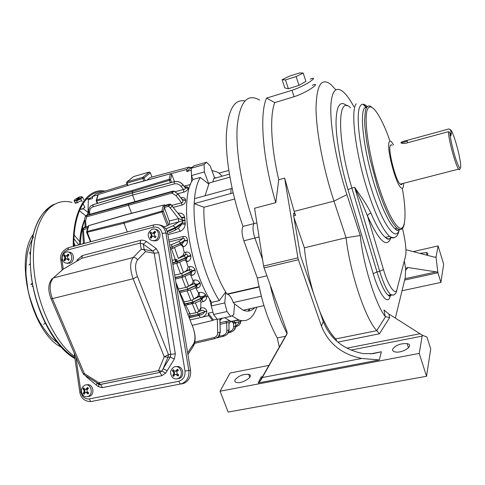 <?xml version="1.0" encoding="UTF-8"?>
<svg xmlns="http://www.w3.org/2000/svg" width="485" height="485" viewBox="0 0 485 485"><rect width="100%" height="100%" fill="white"/><g stroke="black" fill="none" stroke-linecap="round" stroke-linejoin="round"><path stroke-width="0.73" d="M79.498 244.737C79.964 234.722 81.686 226.343 84.657 219.608M80.431 244.488C80.752 235.019 82.165 226.901 84.675 220.129M86.845 215.188L87.961 213.188L88.355 199.662L92.877 196.176M97.873 194.849L92.544 196.48L92.489 198.517L88.355 199.662M87.961 213.188L88.797 212.945M82.874 243.834L83.341 242.561M84.475 227.489L85.13 226.356M92.544 196.48L95.781 193.964L127.046 184.3M184.136 186.161L190.52 184.458M191.678 181.82L191.32 170.217L186.731 171.569L186.67 169.477L170.859 173.739M208.023 296.196L206.319 296.547L205.561 294.789C203.936 292.819 201.808 292.037 199.171 292.449L198.316 292.649L195.534 287.496M184.985 186.955C187.168 186.543 188.247 186.98 188.228 188.265L188.186 188.489C187.713 190.096 186.228 191.314 183.742 192.157L177.789 193.733M181.19 197.741C183.76 197.286 185.234 198.032 185.603 199.978L185.64 200.323C185.743 202.457 184.512 204.058 181.948 205.119L173.539 207.313M178.201 213.224L178.722 213.097C181.784 212.866 183.76 214.206 184.652 217.11L185.234 224.434C184.737 227.738 183.039 230.035 180.129 231.315L167.907 234.722M168.804 240.081L183.215 236.456C185.822 236.177 187.246 237.498 187.495 240.408L187.501 240.839C187.386 243.828 186.034 245.816 183.451 246.804L182.99 246.932L184.191 252.533L183.106 255.31L185.743 254.667C187.113 254.328 187.798 254.831 187.804 256.171L190.805 255.643C190.09 252.921 188.447 251.745 185.876 252.115L185.743 254.667L183.863 256.092L185.9 257.62L187.804 256.171L186.24 259.214M179.765 262.385L183.512 272.534L186.907 270.309L188.095 266.98L186.561 261.803L187.416 261.579C189.902 260.718 191.054 258.875 190.872 256.05L190.805 255.643M186.907 270.309L189.544 269.684L189.532 266.635C192.078 266.223 193.897 267.265 194.982 269.775L195.109 270.212C195.588 272.825 194.606 274.528 192.175 275.322L190.987 273.692L191.26 273.407L190.932 273.613M189.847 274.334L191.011 275.619L192.824 280.385C193.212 282.046 192.787 283.325 191.551 284.222L194.17 283.61L197.231 284.301L199.911 282.852C198.535 280.603 196.564 279.687 194 280.106L194.091 283.676L196.128 285.21L197.231 284.301L196.661 286.768L197.65 287.944C200.056 287.181 200.869 285.616 200.093 283.246L199.911 282.852M85.13 227.301L85.166 226.938M239.584 320.239L233.77 320.858M222.506 318.196L220.099 320.124M220.075 322.743L225.695 321.422L229.975 321.034M231.175 321.422L229.914 322.149M147.1 180.074L150.12 177.534L189.271 167.083L190.381 168.18L191.636 167.828M186.67 169.477L189.271 167.083M186.731 171.569L190.381 168.18M209.429 298.693L212.939 312.207L208.107 313.189L213.473 320.009L212.563 320.482L208.744 315.638L208.107 313.189M134.012 183.591L98.57 194.418L134.26 183.512M135 201.614L132.52 195.049L93.035 206.84C90.719 207.695 89.579 209.453 89.616 212.103L88.731 211.872L88.694 211.466M183.742 192.157L183.463 189.471L175.218 191.666M201.821 299.451L203.179 301.591L200.917 302.149L200.754 308.102C203.755 307.223 205.779 308.266 206.834 311.224L206.852 311.406C206.283 315.02 204.124 317.075 200.378 317.572L208.744 315.638M205.761 295.08L203.294 296.929L203.603 297.232L206.319 296.547M199.171 292.449L199.529 296.365L203.088 296.626L205.561 294.789M190.205 289.988L193.836 299.081L196.971 296.953C198.365 295.868 198.814 294.437 198.316 292.649M200.093 283.246L196.261 285.55L187.349 289.484L188.519 290.473M184.997 276.486L188.695 286.126L191.551 284.222M190.89 273.661L183.306 276.996M195.109 270.212L192.26 271.236L190.817 273.716L191.108 272.036L182.154 275.953L182.978 277.044L175.309 279.014M178.013 262.943L176.643 263.294L180.529 273.807L189.793 269.599L191.217 269.648L192.121 270.782L194.982 269.775M186.561 261.803L184.967 260.063M190.872 256.05L187.871 256.595L186.004 257.887L177.019 261.797L178.134 262.906M185.943 259.426L187.416 261.579M174.552 247.756L178.31 258.366L183.106 255.31M182.99 246.932L180.947 244.719M181.82 244.131L183.451 246.804M187.501 240.839L184.397 240.863L182.093 243.943M183.215 236.456L182.972 238.456C184.318 238.183 184.785 238.838 184.385 240.421L187.495 240.408M180.129 231.315L178.401 228.095M185.234 224.434L182.069 223.906L178.704 227.895M184.821 217.656L181.681 217.989L182.621 220.208L185.191 220.311L182.815 220.887L182.221 222.73L185.385 223.294M178.571 213.691L181.511 217.419L184.652 217.11M181.948 205.119L181.584 202.803L171.926 205.337M185.64 200.323L182.56 200.062C183.209 201.736 182.887 202.651 181.584 202.803L176.091 195.691L171.951 193.054L128.476 205.27L128.489 204.003L86.991 215.479L85.602 220.748L84.711 220.511L84.669 220.081M180.796 197.516L182.524 199.705L185.603 199.978M188.186 188.489L185.24 187.84C185.343 189.004 184.749 189.544 183.463 189.471L181.141 186.452C179.238 184.215 176.958 183.366 174.297 183.912L132.52 195.049L132.72 192.739L132.247 191.533L96.709 200.96L96.63 199.935L98.231 194.667L97.746 195.237M184.215 186.258L185.276 187.604L188.228 188.265M131.538 213.267L128.476 205.27L86.936 216.734L85.542 216.104L85.803 215.728L85.536 216.104C84.699 218.214 84.426 219.681 84.711 220.511L85.196 227.283M199.481 317.784L190.071 319.967M192.163 325.38L212.563 320.482M194.837 342.064L213.927 337.578C216.358 336.863 217.613 335.274 217.692 332.807L217.304 319.342L230.708 316.396L233.721 314.771L234.558 303.943L243.143 310.218C247.702 311.958 251.551 311.103 254.692 307.66M234.625 321.015L234.267 321.652M232.357 322.064L233.54 323.38L235.765 322.877L235.771 323.271M230.763 321.367L229.005 323.519L229.017 324.526M225.695 321.422L226.689 322.755C227.98 322.313 228.714 322.549 228.884 323.465L230.636 321.312M220.214 318.7L220.044 321.428M217.128 319.136L213.473 320.009M133.927 183.76L170.72 173.727L171.751 174.448L174.454 181.639M214.976 177.874L215.316 178.086M249.041 309.63L248.271 311.079M199.487 313.971L199.808 315.201M91.101 205.743L93.175 204.646L117.17 197.346L100.68 202.366M117.17 197.346L132.72 192.739L174.339 181.669C177.728 180.978 180.656 182.045 183.124 184.882L185.24 187.84L183.033 184.967C180.596 182.105 177.674 181.02 174.273 181.729L132.544 192.891L93.096 204.712L90.804 205.998C89.094 207.816 88.403 209.775 88.731 211.872L88.907 214.576M206.852 311.406L204.609 311.697C203.912 313.358 202.657 314.407 200.838 314.856L198.862 315.456L200.378 317.572M200.754 308.102L200.693 310.903C202.409 309.927 203.7 310.133 204.573 311.522L206.834 311.224M195.364 302.834L198.905 311.297L200.59 308.139M200.917 302.149L200.426 300.476M203.603 297.232L201.166 299.948M187.089 290.867L190.92 300.445L192.333 299.906L192.515 302.149L201.323 298.099L203.088 296.626L203.294 296.929L201.421 298.36L192.587 302.337L193.721 303.301M196.971 296.953L199.529 296.365L199.293 296.565L201.323 298.099L201.142 299.966C199.577 301.276 196.989 302.41 193.376 303.374L192.848 303.507M192.333 299.906L193.836 299.081M192.945 299.597L199.293 296.565M188.695 286.126L185.749 287.441L181.881 277.39L183.087 277.068M187.489 286.781L194.091 283.676M192.121 270.782L192.26 271.236L191.108 272.036L190.981 271.697L192.121 270.782M181.869 273.358L183.512 272.534M178.31 258.366L183.863 256.092M173.672 248.041L171.411 248.653L175.303 259.614L175.97 259.426L176.043 261.827L185.9 257.62L185.646 259.627M169.641 245.083L171.787 244.543L171.854 246.932L180.832 242.997L184.385 240.421L184.397 240.863L180.917 243.215L170.065 247.617M171.787 244.543L178.795 241.475L180.832 242.997L180.535 244.998M168.847 233.024L175.212 230.205M178.565 218.596L178.686 221.869L182.815 220.887L182.621 220.208L178.541 218.596L178.686 221.869L173.084 225.749L166.367 228.69L166.143 229.284M170.829 204.367L181.681 217.989L170.944 204.561L168.507 206.307L168.483 204.997L163.906 206.258L169.283 221.087L178.541 218.596L170.235 207.901L168.507 206.307L164.16 207.507M174.091 191.138L178.086 194.091L182.56 200.062L178.007 194.17L174.097 191.217L171.951 193.054L171.92 191.775L173.521 191.12L172.666 191.187M87.876 214.867L129.665 203.094M82.911 228.229L84.93 227.356M84.414 243.428L83.517 231.521L83.735 229.472L82.499 229.187L82.505 228.823M213.927 337.578L214.752 338.645L218.323 336.784L220.214 332.086L219.857 319.069L220.269 331.461M235.843 325.799C237.82 324.901 238.826 323.404 238.862 321.306M228.853 331.655L229.775 331.437C232.242 330.715 233.521 329.109 233.618 326.629L235.728 326.017L235.661 322.925M218.729 336.36L222.997 335.359L223.694 336.269L227.18 334.438L229.041 329.855L228.884 323.465L229.102 329.751L228.186 333.183M222.997 335.359C225.495 334.626 226.792 332.995 226.883 330.473L229.041 329.855L229.096 329.321M171.551 182.402L170.556 179.753L171.751 174.448L170.374 173.969L169.174 179.274L170.247 182.742M168.41 183.227L149.01 188.325M214.831 177.934L215.188 178.122M254.467 287.744L254.437 288.108M249.502 308.806L248.114 311.091M132.132 190.496L132.247 191.533L169.326 180.311L170.556 179.753L169.174 179.274L132.132 190.496L96.63 199.935L96.236 200.911M198.213 311.722L200.693 310.903L197.668 312.025L197.856 314.25L204.609 311.697L197.935 314.425L198.862 315.456L189.223 317.772M192.23 303.658L196.025 312.71L197.668 312.025M180.026 292.619L184.161 301.9L190.92 300.445M187.125 286.944L187.271 289.272L196.128 285.21L195.97 287.199L196.904 286.514M175.831 282.149L178.541 289.042L185.749 287.441M181.881 277.39L175.315 279.081M181.984 273.334L182.069 275.741L190.981 271.697L188.938 270.163M174.661 275.153L180.529 273.807M176.643 263.294L172.848 264.301M172.193 260.354L175.303 259.614L175.4 261.985L176.043 261.827M171.411 248.653L170.29 248.963M189.247 317.839L200.838 314.856L189.205 317.724L190.09 313.959L185.761 305.247M185.682 305.265L185.306 305.356L184.512 304.319L184.161 301.9M167.095 231.206L175.418 227.471L182.221 222.73L182.069 223.906L175.667 228.126L167.313 231.824M178.638 221.881L169.338 224.379L167.355 225.78L163.833 226.737M88.44 225.737L125.609 214.952L164.409 204.87L164.997 205.385L163.906 206.258M164.973 205.41L169.447 204.197M87.676 214.922L86.178 215.504L86.991 215.479M125.609 214.952L125.973 214.673M87.749 228.011L88.082 226.919M83.22 228.059L88.015 227.041M87.621 228.423L83.735 229.472L83.79 228.186M127.246 231.988L123.681 222.191L87.033 231.436L88.755 225.78M219.293 335.59L220.281 331.989L217.692 332.807M241.009 320.591L240.13 323.853M235.989 326.872L239.129 325.132L240.93 320.579M235.765 322.877L235.801 325.896L234.91 329.242M229.775 331.437L230.454 332.328L233.903 330.515L235.795 325.496M192.048 167.398L189.756 167.567M189.726 167.537L192.096 167.349M189.75 316.038L197.935 314.425L189.671 316.414M196.025 312.71L190.09 313.959M172.575 262.67L175.4 261.985M188.635 304.538L187.477 303.592L184.512 304.319M169.338 224.379L169.283 221.087M169.247 204.246L170.944 204.561L169.986 204.337L168.483 204.997M90.865 241.7L87.033 231.436L86.627 231.697L88.47 225.646M184.385 303.98L192.515 302.149L187.477 303.592M191.696 302.555L192.49 303.592L191.848 303.749L191.06 302.713M163.269 205.343L161.972 211.048L162.129 212.139L167.355 225.78M155.442 229.369C161.014 229.417 161.681 239.16 156.206 240.796L152.927 240.778M149.992 239.584C147.076 235.455 147.767 232.03 152.066 229.302C158.51 226.725 161.341 238.438 154.745 240.493L152.235 240.699L149.992 239.584M152.102 236.577L151.138 238.335L150.223 237.523L151.181 235.765L151.065 234.2L149.883 232.976L150.653 231.903L151.841 233.127L152.708 233.291L154.751 231.266L155.673 232.079L154.175 233.715L154.291 235.292L156.018 236.638L155.236 237.711L153.515 236.365L152.575 236.183L152.102 236.577M150.223 237.523L151.241 238.123M153.515 236.365L154.224 236.516L153.442 236.31M154.224 236.516L155.364 237.523M155.061 231.545L153.963 233.061L153.254 232.903M152.599 233.321L153.963 233.061M150.944 232.218L150.326 233.073L149.883 232.976M150.326 233.073L151.775 234.352L151.065 234.2M151.181 235.765L151.89 235.922L151.775 234.352M151.89 235.922L150.665 237.614M459.968 168.295C459.871 169.895 459.422 170.174 458.622 169.126C455.633 165.725 448.522 139.716 448.401 131.665L405.915 143.251L402.265 143.53L400.901 142.596C401.616 141.875 403.635 141.153 406.945 140.42L448.989 128.919L449.395 129.143M392.219 145.342L391.11 144.748L390.328 145.488C387.764 149.768 395.669 180.644 400.222 184.148C401.143 185.003 401.792 184.833 402.168 183.651M448.989 128.919L450.401 129.695L451.389 133.114L450.832 135.909L449.825 132.46L448.401 131.665M450.401 129.695C451.705 130.471 453.62 135.079 456.149 143.524C458.252 150.841 459.695 157.267 460.477 162.808C461.247 170.575 459.932 170.011 456.524 161.123C453.408 152.375 450.086 138.116 449.825 132.46M451.389 133.114L450.116 133.46M403.611 183.275C403.629 187.798 402.738 189.289 400.943 187.737C395.542 183.633 386.151 146.888 389.225 141.923C389.716 140.838 390.461 140.789 391.468 141.778L393.632 144.954M256.868 222.857L253.952 223.603C242.112 190.478 235.498 151.35 237.207 126.615C239.808 101.765 247.283 92.926 259.614 100.092C247.283 92.926 239.808 101.765 237.207 126.615C235.498 151.35 242.112 190.478 253.952 223.603C252.473 226.598 252.788 231.406 254.892 238.02L262.591 259.523L254.892 238.02C252.788 231.406 252.473 226.598 253.952 223.603L243.015 226.41C241.475 229.405 241.76 234.2 243.864 240.784L259.075 236.977M270.212 285.004C274.474 303.828 280.075 320.009 287.011 333.547C280.075 320.009 274.474 303.828 270.212 285.004M285.483 336.25L277.25 337.954L279.324 347.09M266.92 275.807L257.341 278.044C261.712 301.591 268.35 321.555 277.25 337.954M257.341 278.044L243.864 240.784M244.834 100.941C233.946 98.885 227.774 110.386 226.313 135.442C225.555 160.135 232.036 195.946 243.015 226.41M222.13 176.176L219.081 173.151L228.781 170.423M229.89 177.177L209.538 182.845L208.817 184.07L204.373 171.92L204.088 164.56L206.543 162.214L210.296 166.094L214.631 178.025L213.685 178.541L229.375 174.151M212.897 181.911L213.685 178.541M204.373 171.92L191.484 175.576L192.945 179.529L200.287 177.455L208.817 184.07L205.058 195.782M232.097 188.338L194.515 198.668C195.4 189.417 197.322 182.348 200.287 177.455M234.625 199.014L203.942 207.265L194.188 203.676L233.121 192.878M262.039 298.954L258.347 283.367M203.942 207.265C202.857 232.77 212.624 270.818 225.701 292.025L226.962 294.062L258.735 286.762M261.142 296.268L233.279 302.561L234.558 303.943M219.081 173.151L216.795 171.902L211.896 170.514M194.188 203.676L194.515 198.668L194.188 203.676C192.606 232.782 204.052 276.959 219.305 300.639L225.701 292.025L224.767 302.901L227.01 311.528L230.708 316.396M233.279 302.561C231.648 298.032 229.787 295.262 227.695 294.25L226.962 294.062M231.83 315.79L238.432 319.839C246.907 322.64 253.031 318.427 256.808 307.187M215.904 177.922L215.576 177.643M204.088 164.56L191.26 168.24L193.806 165.876L206.543 162.214M191.26 168.24L191.484 175.576M192.945 179.529C178.983 198.08 189.156 268.835 211.66 302.379L219.305 300.639M211.66 302.379L211.314 305.944L224.767 302.901M227.01 311.528L213.545 314.529L217.304 319.342M211.314 305.944L213.545 314.529M224.664 317.724L231.005 321.458C234.995 322.925 238.553 322.671 241.675 320.7M248.908 310.994L249.751 308.751M80.498 208.683L80.74 209.193L81.413 209.132C83.505 208.489 84.663 207.756 84.893 206.937M81.05 209.193L81.868 209.332L84.705 207.435M81.056 196.71L82.456 197.013L83.729 199.662M82.456 197.013L80.801 198.935L82.08 201.59M80.801 198.935L76.618 200.863L77.594 202.888M76.618 200.863L74.12 200.857L75.399 203.5M74.12 200.857L74.696 199.729M74.872 199.511L78.934 197.146C87.215 194.727 74.169 202.845 74.666 199.796L74.872 199.511M79.267 198.401L77.667 199.456L76.836 199.699L77.339 199.111L77.527 199.499L77.357 199.092M76.436 199.22L77.339 199.111M76.303 198.947L77.467 198.607L77.8 199.305M78.297 198.771L78.067 198.28L77.467 198.607M78.067 198.28L79.401 197.462L79.134 198.129M78.952 198.492L78.57 197.698M68.724 252.188C74.205 251.588 75.217 261.639 69.822 263.246L67.021 263.264M63.802 262.082C61.146 258.056 61.831 254.752 65.851 252.17C71.847 249.775 74.284 261.136 68.161 263.022L65.851 263.179L63.802 262.082M65.627 259.245L64.778 260.918L63.941 260.124L64.79 258.456L64.699 256.935L63.674 255.728L64.402 254.698L65.426 255.91L66.215 256.08L68.191 254.128L69.034 254.922L67.573 256.504L67.664 258.026L69.3 259.323L68.573 260.354L66.936 259.051L66.069 258.869L65.627 259.245M63.941 260.124L64.905 260.627M66.936 259.051L67.742 259.166L66.833 258.978M67.742 259.166L68.737 260.106M68.524 254.449L67.542 255.831L66.736 255.71M66.318 256.098L67.542 255.831M64.699 255.074L64.184 255.801L63.674 255.728M64.184 255.801L65.505 257.05L64.699 256.935M64.79 258.456L65.596 258.566L65.505 257.05M65.596 258.566L64.444 260.19M91.101 401.538L183.96 383.32C188.968 380.804 191.169 376.475 190.563 370.334L167.689 233.4C166.646 228.617 163.948 225.804 159.601 224.967M98.394 386.678L98.982 384.66L96.958 383.114L96.285 385.029L98.394 386.678L102.456 387.618L161.899 375.663L165.634 373.098L167.228 370.637L163.124 368.758L161.863 371.092L165.634 373.098M62.486 269.581L81.82 258.256L140.213 243.033L143.251 244.107L146.543 241.578L144.057 240.372L141.45 240.16L140.62 240.311L140.213 243.033L141.202 249.296L144.172 249.502L145.439 251.642L137.473 259.96C134.963 263.646 134.963 269.199 137.461 276.608L133.078 278.766L52.386 298.608L84.335 373.565L83.863 374.572L83.002 373.626L84.335 373.565L98.891 382.762L98.437 383.974L100.468 384.441L159.995 372.377L161.863 371.092L158.51 370.619L98.891 382.762L100.553 384.459L98.982 384.66M62.189 269.769L81.82 258.256L82.359 255.571L77.558 259.554L78.309 260.209M161.899 375.663L160.074 372.395L158.51 370.619L164.263 356.857L168.471 354.59L167.974 357.221L170.247 357.118L170.744 354.499L154.181 253.212L152.933 251.103L143.251 244.107L144.172 249.502L152.933 251.103L156.212 248.544L146.543 241.578M102.456 387.618L100.553 384.459L160.117 372.347L100.383 384.423L98.4 383.756L83.887 374.59M167.228 370.637L174.345 359.021L175.34 353.801L158.71 252.733L154.181 253.212L145.439 251.642C144.512 249.799 143.099 249.017 141.202 249.296L133.145 257.559L53.362 277.917C49.452 282.585 49.13 289.478 52.386 298.608L51.058 298.766L82.656 372.832M390.728 238.25C386.581 248.35 378.846 240.924 367.527 215.977C367.788 214.667 368.915 213.703 370.91 213.085C376.342 225.84 381.161 233.94 385.369 237.395C387.976 239.438 390.043 239.432 391.565 237.371M350.522 107.84C337.33 93.914 336.796 138.746 351.898 188.047L354.638 187.331L362.119 203.209L367.527 215.977L383.489 269.575L379.719 271.315L376.997 271.933C380.907 284.543 384.647 292.322 388.218 295.25C389.546 296.189 390.625 296.074 391.45 294.904M393.347 295.074L390.886 294.68C387.351 291.734 383.629 283.949 379.719 271.315L354.638 187.331L358.851 193.539C363.883 200.426 367.903 206.943 370.91 213.085M385.526 316.753L376.754 330.558L379.434 333.795L389.631 317.651L385.248 316.559L383.993 309.994L388.94 314.044L422.289 335.19L419.222 353.413L220.069 391.201L230.078 373.038L268.926 365.405M336.857 341.313L335.765 338.924L376.839 330.637M390.286 295.82L390.14 296.359C387.988 305.805 379.525 295.129 373.214 273.679L376.997 271.933L351.898 188.047L348 189.641C341.149 167.167 335.802 138.176 336.038 121.365C336.554 105.281 340.197 100.098 346.981 105.821M376.754 330.558C365.508 319.172 350.073 273.158 346.084 237.747L360.246 235.51C363.107 264.343 375.632 304.586 385.248 316.559M405.945 249.745L433.948 257.038L436.009 257.202L437.931 272.77L404.629 280.075M395.348 318.105L405.296 277.353L405.593 268.32L404.308 261.045M287.193 333.231L263.561 374.856L262.27 376.984L261.112 376.954L258.202 382.962L260.615 380.525L287.029 333.892M235.122 379.791C234.473 381.107 234.898 381.992 236.395 382.447C242.16 384.278 255.031 375.681 248.653 374.323C243.118 374.032 238.602 375.851 235.122 379.791M392.614 349.352C392.377 350.576 393.147 351.413 394.923 351.861C402.247 353.795 415.063 345.09 407.145 343.629C400.24 343.325 395.396 345.229 392.614 349.352M422.289 335.19L427.006 337.111L430.722 348.951L426.545 376.281L228.126 412.074L220.069 391.201M426.545 376.281L419.222 353.413M263.604 266.029L254.589 208.235L275.807 202.663L278.748 179.717L284.628 178.122L297.917 257.862L263.604 266.029L264.076 267.896L298.396 259.754L321.44 326.084L323.277 321.543C330.212 338.906 343.507 349.588 363.162 353.595L373.08 353.632L381.404 351.77L370.419 353.892M323.277 321.543L300.512 255.807L293.655 215.837C293.395 213.855 293.607 212.994 294.298 213.242L295.541 215.388L294.165 211.381L333.971 201.142C323.349 169.083 316.22 131.69 316.032 108.367C316.493 84.972 321.482 77.054 331.006 84.608L335.759 89.713M293.934 217.492L304.374 247.817C305.871 262.64 308.927 277.832 313.528 293.389M319.694 311.188C325.114 324.556 330.473 333.801 335.765 338.924M304.374 247.817L346.084 237.747L333.971 201.142L346.902 194.631C335.529 159.935 328.945 119.468 331.249 101.183C333.498 82.699 343.319 86.888 353.917 106.846M360.246 235.51L346.902 194.631M402.016 290.788L440.889 282.415L443.672 264.228L438.1 245.919L436.009 257.202M419.889 253.376L426.285 252.576C428.146 252.982 428.364 253.861 426.945 255.213M438.1 245.919L413.214 251.636M405.502 270.412L407.994 267.502L405.593 268.32M407.994 267.502L437.719 272.133M427.006 337.111L425.454 336.426M258.202 382.962L379.312 359.931L361.731 358.463L262.252 377.566M321.44 326.084C328.454 343.604 341.889 354.396 361.731 358.463M440.889 282.415L437.931 272.77M264.076 267.896L287.029 331.898L286.865 334.238M284.628 178.122L294.165 211.381M298.396 259.754L297.917 257.862M278.748 179.717C270.866 146.179 269.611 115.43 274.771 102.596L294.11 96.715C309.697 91.556 321.549 81.383 312.316 85.318M296.117 76.563L303.198 73.053L299.627 72.926L289.163 76.236L282.088 79.716L285.465 79.922L296.117 76.563L299.027 85.372L288.393 88.713L284.834 87.943L282.088 79.716M275.807 202.663C262.664 159.419 259.178 113.769 266.574 98.109L291.982 90.319C307.593 85.136 319.566 75.242 310.297 79.128M266.574 98.109L274.771 102.596M299.027 85.372L305.92 81.359L303.198 73.053M285.465 79.922L288.393 88.713M73.265 246.398C72.459 209.829 87.264 187.549 105.118 191.078M80.947 200.863L76.169 203.106L75.939 202.293M102.953 191.751C86.403 190.381 73.211 212.097 73.841 246.247M73.829 244.495L74.484 246.077M30.949 275.316L31.367 276.286M32.398 283.076L30.822 284.428M73.841 242.494L75.236 245.877M31.961 286.356L32.859 285.58M32.471 283.507L31.204 284.598M28.93 264.925L30.343 263.767M29.688 252.485L30.5 251.842M30.355 254.746L29.652 253.103M53.217 336.402L53.023 335.953M43.68 324.368L45.335 322.767M78.806 244.919L73.95 238.808M33.586 236.898C30.276 242.761 29.13 245.78 27.275 253.813C26.087 263.701 25.693 270.915 26.099 275.444L27.815 288.939C29.118 296.117 32.283 305.653 37.303 317.548L40.146 322.852C44.596 329.691 47.7 333.989 49.47 335.741C51.64 338.136 54.781 340.797 58.891 343.732M176.37 366.654C182.669 364.938 185.512 376.287 179.304 378.445L177.213 378.797M172.484 377.469C169.514 373.238 170.071 369.746 174.157 366.987C180.644 364.071 184.573 376.202 177.88 378.585C175.91 379.288 174.109 378.918 172.484 377.469M174.709 374.729L173.697 376.402L172.739 375.487L173.751 373.814L173.624 372.159L172.375 370.698L173.175 369.631L174.43 371.086L175.418 371.304L177.431 369.23L178.389 370.146L176.855 371.862L176.983 373.523L178.765 374.947L177.959 376.02L176.176 374.596L175.121 374.384L174.709 374.729M172.739 375.487L173.86 376.105M176.176 374.596L176.873 374.535L175.667 374.335M176.873 374.535L178.153 375.754M177.668 369.461L176.588 370.898L175.897 370.952M175.503 371.267L176.588 370.898M173.387 369.897L172.375 370.698M172.805 370.667L174.321 372.104L173.624 372.159M173.751 373.814L174.448 373.759L174.321 372.104M174.448 373.759L173.175 375.451M86.785 384.92C92.726 382.877 95.563 394.208 89.598 396.263L87.633 396.56M83.032 395.311C80.328 391.183 80.898 387.812 84.736 385.205C90.78 382.513 94.163 394.281 87.949 396.451C86.136 397.088 84.493 396.706 83.032 395.311M84.954 392.723L84.063 394.317L83.19 393.426L84.081 391.832L83.978 390.237L82.905 388.806L83.656 387.782L84.736 389.212L85.633 389.431L87.585 387.436L88.464 388.321L86.967 389.976L87.064 391.577L88.749 392.947L87.997 393.978L86.312 392.601L84.954 392.723M83.19 393.426L84.251 393.941M86.312 392.601L87.112 392.517L85.784 392.347M87.112 392.517L88.228 393.65M87.846 387.709L86.894 389.012L86.087 389.091M85.821 389.334L86.894 389.012M83.881 388.109L82.905 388.806M83.408 388.758L84.784 390.158L83.978 390.237M84.081 391.832L84.881 391.753L84.784 390.158M84.881 391.753L83.693 393.371M127.973 185.434L127.058 183.081L126.543 183.045M143.766 180.972L142.826 178.535L127.058 183.081L127.07 181.857L133.599 176.582L126.821 181.978M184.191 252.533L185.876 252.115M189.532 266.635L188.095 266.98M191.011 275.619L192.175 275.322M194 280.106L192.824 280.385M196.225 288.302L197.65 287.944M126.561 183.033L127.07 181.857L142.82 177.304L149.313 172.042M142.826 178.535L142.82 177.304L144.063 177.983L142.826 178.535M145.076 180.62L144.063 177.983L150.344 172.739L149.125 172.072L133.751 176.54M151.987 177.037L150.283 172.612M97.643 203.288L96.709 200.96L96.297 201.039L97.249 203.409M96.175 200.705L97.837 194.934L98.346 194.461M89.761 214.334L89.616 212.103M206.707 296.505C206.683 299.093 205.507 300.791 203.179 301.591M169.113 241.936L182.972 238.456L178.795 241.475M86.051 227.047L85.602 220.748M83.517 231.521L82.48 231.236L82.432 230.714M220.105 324.301L226.689 322.755L226.883 330.473M93.478 204.555L93.096 204.712L93.035 206.84M173.084 225.749L175.418 227.471L175.352 230.108L178.219 228.211M172.454 205.937L170.235 207.901M178.019 194.006L176.091 195.691M183.057 184.803L181.141 186.452M84.717 227.416L88.228 226.446M194.552 343.38L215.085 338.578M206.204 340.652L205.749 340.931M233.54 323.38L233.618 326.629M174.297 183.912L174.273 181.729L174.648 181.596M176.873 259.208L177.019 261.797L172.624 262.961M172.999 248.265L171.854 246.932L170.023 247.386M188.059 314.777L189.635 312.825M165.84 228.829L166.367 228.69M171.92 191.775L128.489 204.003M129.477 203.142L172.49 191.235M85.875 215.673L86.178 215.504M86.112 215.564L85.803 215.728M83.135 228.132L82.505 229.187M168.622 225.161L163.409 211.533L123.802 223.27L86.633 232.424M205.319 340.858L195.673 343.119M228.393 332.813L230.721 332.274M216.971 337.839L223.973 336.208M178.941 291.2L187.271 289.272L179.08 291.57M175.036 277.408L182.154 275.953L175.103 277.772M164.263 207.732L163.409 211.533L161.972 211.048L123.681 222.191M164.851 205.119L164.736 205.634M173.521 191.12L174.097 191.217L173.46 191.175M86.566 232.169L90.465 241.809M192.206 303.665L185.306 305.356M406.945 140.42L407.661 142.772M231.03 188.677L230.848 193.721M176.128 283.937L193.169 327.975C195.376 334.595 195.534 339.876 193.63 343.816L187.64 352.831M187.913 354.48L193.085 346.66L193.63 343.816M192.83 327.096L193.169 327.975M63.256 269.126L61.892 259.663C61.65 254.825 63.541 251.606 67.56 250.005L153.43 227.162C157.952 226.501 160.862 228.568 162.166 233.352L185.009 371.08C185.373 376.396 183.281 379.791 178.747 381.265L89.228 398.931C84.881 399.228 82.123 396.924 80.953 392.013L75.909 357.015M85.342 375.505L86.748 377.172L96.285 385.029M77.558 259.554L76.563 261.245M140.62 240.311L82.359 255.571M158.71 252.733L156.212 248.544M80.953 392.013L79.807 392.274C81.128 398.446 84.796 401.525 90.804 401.519L89.228 398.931M74.138 352.862L79.819 392.353M182.245 383.829L180.487 384.017L182.202 383.508L180.226 383.987L178.747 381.265M183.96 383.32L182.202 383.508C187.228 380.98 189.435 376.639 188.829 370.467L185.009 371.08M190.563 370.334L188.829 370.467L165.918 232.994L162.166 233.352M167.689 233.4L165.918 232.994C164.209 226.568 160.335 223.827 154.285 224.767C153.527 224.743 153.242 225.543 153.43 227.162M153.757 224.913L68.664 247.629L67.56 250.005M60.849 260.396L61.892 259.663M86.748 377.172L87.057 376.59M175.34 353.801L168.471 354.59L137.461 276.608M174.345 359.021L170.247 357.118L163.124 368.758L167.974 357.221L164.263 356.857L133.078 278.766C129.841 269.266 129.859 262.203 133.145 257.559C135.079 257.28 136.521 258.081 137.473 259.96M53.362 277.917L62.826 269.508L53.362 277.917M52.325 278.463C48.1 283.361 47.682 290.133 51.058 298.766L50.792 298.16M402.277 188.362C406.521 210.575 406.127 232.673 398.925 227.629C391.819 222.579 383.308 200.923 378.73 186.228C373.038 169.332 363.635 128.731 366.757 111.429C370.649 96.236 384.035 122.844 389.946 141.111M404.272 224.082C403.071 229.466 400.646 230.811 396.997 228.132C391.189 222.67 384.684 208.914 377.482 186.864L370.037 159.177L366.636 141.384L364.847 126.07L364.605 119.777L365.399 110.531L366.399 107.725L367.769 106.185L369.461 105.894L371.437 106.839M367.351 106.488L364.411 108.143C359.373 114.787 364.411 153.818 375.275 187.434C382.483 209.465 389.018 223.203 394.869 228.647C396.791 230.26 398.367 230.533 399.598 229.46M399.228 229.738C395.918 242.488 382.914 225.137 371.546 189.423C360.106 153.818 354.978 113.369 360.294 105.954C361.955 103.444 364.259 103.675 367.193 106.639M402.501 228.332C405.624 241.815 406.63 251.091 405.533 256.147L397.179 288.636C396.002 296.862 388.103 286.308 383.489 269.575M394.444 237.565C393.123 238.323 391.51 237.923 389.607 236.383C383.041 230.508 375.754 215.467 367.751 191.254C355.626 154.06 350.297 110.859 356.178 103.766M363.198 104.226L366.314 107.894M404.902 258.748L405.533 256.147M390.522 294.759C389.964 296.377 389.2 296.541 388.218 295.25L390.886 294.68C393.553 295.789 395.427 294.698 396.506 291.412L397.179 288.636M337.827 342.137L379.434 333.795M373.214 273.679L348 189.641M389.631 317.651L388.94 314.044M346.884 348.163L420.028 333.728M262.391 376.845L260.615 380.525M350.976 350.091L422.265 336.105M262.488 376.693L261.112 376.954M435.1 257.232L436.154 256.995M381.404 351.77L379.312 359.931M295.541 215.388L293.661 215.867M436.342 271.83L404.957 278.729M294.11 96.715L291.982 90.319M71.992 202.481C51.598 196.389 33.441 218.565 33.398 257.189C33.156 295.704 52.422 340.997 74.672 356.584M48.555 208.465C33.92 218.323 26.451 248.853 32.301 282.9C38.085 316.935 56.412 348.521 74.969 358.651M87.985 212.418L83.329 208.792M85.754 215.77L79.407 210.769M79.679 241.621L74.175 235.007M33.138 234.498C13.641 260.881 32.98 335.602 62.413 347.654M126.761 182.027L126.603 183.172L127.537 185.567M229.332 320.73L227.938 321.064L230.029 321.058M172.842 264.24L177.862 262.912L185.803 259.523M181.651 244.24L172.781 248.253L170.283 248.926M83.426 243.688L82.492 229.175M229.102 323.077L230.908 321.422M170.447 173.8L134.284 183.524M202.124 299.221L201.778 299.481M179.668 292.685L188.156 290.551C191.714 289.606 194.315 288.484 195.97 287.199M85.972 215.595L86.803 215.207M125.712 214.746L88.555 225.664M84.293 227.55L82.971 228.18M170.089 204.155L170.823 204.367M126.003 214.679L163.663 205.064M156.206 240.796L154.745 240.493M153.448 233.455L152.708 233.291M407.2 141.25L400.956 142.954M458.622 169.126L400.222 184.148M263.961 305.605L243.143 310.218M227.695 294.25L258.802 287.102M238.432 319.839L231.005 321.458M84.566 206.786L83.038 203.609M80.74 209.193L80.401 208.483M81.868 209.332L81.413 209.132M69.822 263.246L68.161 263.022M67.057 256.201L66.215 256.08M193.745 345.55C195.461 341.604 195.576 336.711 194.091 330.861M62.195 269.757L60.801 260.081C59.764 254.898 62.165 250.812 68.009 247.829M61.886 269.981L62.225 269.733M396.997 228.132L394.869 228.647C396.639 230.696 398.027 230.921 399.034 229.308M399.246 229.726C397.821 237.074 394.608 239.293 389.607 236.383L385.369 237.395C387.764 239.875 389.594 239.766 390.849 237.08M363.223 104.226L366.569 107.44M260.021 381.41L262.112 377.081M248.653 374.323L249.769 377.294M407.145 343.629L408.491 347.812M426.285 252.576L427.061 255.11M294.298 213.242L293.728 213.388M74.848 357.803C53.805 345.235 35.575 310.552 31.319 275.88C27.039 241.154 36.927 212.066 54.29 204.227M89.852 198.298L86.221 199.341M179.304 378.445L177.88 378.585M176.146 371.243L175.418 371.304M89.598 396.263L87.949 396.451M86.469 389.346L85.633 389.431"/></g></svg>

